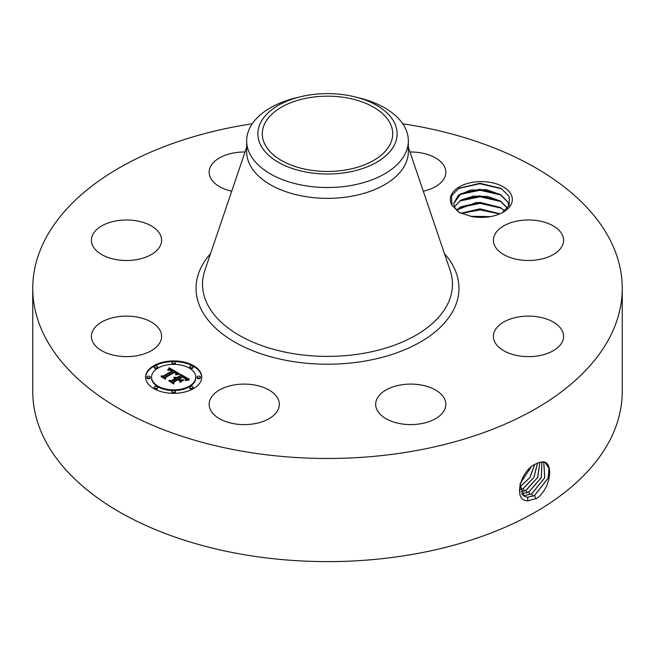 <?xml version="1.0" encoding="UTF-8"?>
<svg xmlns="http://www.w3.org/2000/svg" width="655" height="655" viewBox="0 0 655 655"><rect width="100%" height="100%" fill="white"/><g stroke="black" fill="none" stroke-linecap="round" stroke-linejoin="round"><path stroke-width="0.98" d="M402.743 123.77A294.75 170.169 180 0 1 622.25 288.306L622.25 391.444A294.75 170.169 180 0 1 410.48 554.736A294.75 170.169 180 0 1 32.75 391.444L32.75 288.306A294.75 170.169 180 0 1 244.52 125.015A294.75 170.169 180 0 1 252.257 123.77M622.25 288.306A294.75 170.169 180 0 1 410.48 451.598A294.75 170.169 180 0 1 32.75 288.306M538.451 462.7L535.921 463.912C520.823 469.725 512.014 501.157 528.061 500.821L537.075 498.226C551.33 487.656 553.942 461.325 542.586 461.849L538.451 462.7L542.586 461.849M458.999 212.384L471.232 216.412A31.006 17.898 180 0 0 503.253 212.146A31.006 17.898 180 0 0 511.08 194.453A31.006 17.898 180 0 0 472.607 182.319A31.006 17.898 180 0 0 451.582 204.532A31.006 17.898 180 0 0 452.016 205.31L458.999 212.384M160.18 330.669A35.092 20.256 180 0 1 161.597 336.375A35.092 20.256 180 0 1 131.499 356.426A35.092 20.256 180 0 1 92.838 342.074A35.092 20.256 180 0 1 91.413 336.375A35.092 20.256 180 0 1 121.519 316.316A35.092 20.256 180 0 1 160.18 330.669M95.712 230.527A35.092 20.256 180 0 1 135.192 220.612A35.092 20.256 180 0 1 161.597 240.238A35.092 20.256 180 0 1 157.298 249.956A35.092 20.256 180 0 1 117.826 259.871A35.092 20.256 180 0 1 91.413 240.238A35.092 20.256 180 0 1 95.712 230.527M231.723 191.186A35.092 20.256 180 0 1 209.158 172.265A35.092 20.256 180 0 1 234.367 152.828A35.092 20.256 180 0 1 245.003 152.009M409.997 152.009A35.092 20.256 180 0 1 427.576 154.482A35.092 20.256 180 0 1 445.842 172.265A35.092 20.256 180 0 1 423.277 191.186M562.162 234.539A35.092 20.256 180 0 1 563.587 240.238A35.092 20.256 180 0 1 533.481 260.289A35.092 20.256 180 0 1 494.82 245.944A35.092 20.256 180 0 1 493.403 240.238A35.092 20.256 180 0 1 523.501 220.186A35.092 20.256 180 0 1 562.162 234.539M559.288 346.086A35.092 20.256 180 0 1 519.808 356.001A35.092 20.256 180 0 1 493.403 336.375A35.092 20.256 180 0 1 497.702 326.657A35.092 20.256 180 0 1 537.174 316.742A35.092 20.256 180 0 1 563.587 336.375A35.092 20.256 180 0 1 559.288 346.086M420.633 423.785A35.092 20.256 180 0 1 375.667 404.348A35.092 20.256 180 0 1 400.876 384.911A35.092 20.256 180 0 1 445.842 404.348A35.092 20.256 180 0 1 420.633 423.785M227.424 422.131A35.092 20.256 180 0 1 209.158 404.348A35.092 20.256 180 0 1 261.067 386.573A35.092 20.256 180 0 1 279.333 404.348A35.092 20.256 180 0 1 227.424 422.131M193.52 388.579A28.075 16.203 180 0 1 162.923 392.091A28.075 16.203 180 0 1 145.598 377.124A28.075 16.203 180 0 1 153.819 365.662A28.075 16.203 180 0 1 184.407 362.149A28.075 16.203 180 0 1 201.74 377.124A28.075 16.203 180 0 1 193.52 388.579M519.964 484.422L524.082 496.179L527.627 497.309L534.57 495.548L548.137 478.175L549.095 468.481L545.353 462.659L542.496 461.922M345.856 169.948A65.213 37.646 180 0 1 262.287 133.825A65.213 37.646 180 0 1 309.144 97.701A65.213 37.646 180 0 1 392.713 133.825A65.213 37.646 180 0 1 345.856 169.948M502.262 212.695L509.246 205.121L509.132 196.443L501.206 188.427L479.968 183.261L458.958 188.239L451.467 195.82L452.016 205.31M201.732 377.468A28.075 16.203 0 0 0 184.137 362.772A28.075 16.203 0 0 0 153.819 366.35A28.075 16.203 0 0 0 145.598 377.468M524.057 496.162L527.562 497.268L534.505 495.516L548.055 478.175L549.037 468.481L545.32 462.643M394.31 145.14A69.635 40.201 180 0 1 307.899 172.396A69.635 40.201 180 0 1 260.69 122.501A69.635 40.201 180 0 1 300.457 96.776A69.635 40.201 180 0 1 354.543 96.776A69.635 40.201 180 0 1 394.31 145.14M459.573 212.678L454.816 207.733L453.702 203.541L458.344 195.305L470.462 190.089L486.272 189.663L500.748 194.641L507.846 202.027L508.919 205.826M354.543 96.776L358.899 97.841A80.843 46.677 180 0 1 408.343 140.85L408.343 151.682A80.843 46.677 180 0 1 350.261 196.467A80.843 46.677 180 0 1 246.657 151.682L246.657 140.85A80.843 46.677 180 0 1 249.923 127.709A80.843 46.677 180 0 1 296.101 97.841L300.457 96.776M151.551 377.124L151.551 377.812A22.114 12.772 0 0 0 165.199 389.602A22.114 12.772 0 0 0 189.303 386.835A22.114 12.772 0 0 0 195.779 377.812L195.779 377.124A22.114 12.772 0 0 0 182.131 365.326A22.114 12.772 0 0 0 158.027 368.094A22.114 12.772 0 0 0 151.551 377.124A22.114 12.772 0 0 0 165.199 388.914A22.114 12.772 0 0 0 189.303 386.147A22.114 12.772 0 0 0 195.779 377.124M189.713 366.874L189.713 367.561A1.703 0.982 0 0 0 190.761 368.47A1.703 0.982 0 0 0 192.611 368.257A1.703 0.982 0 0 0 193.11 367.561L193.11 366.874A1.703 0.982 0 0 0 192.062 365.973A1.703 0.982 0 0 0 190.204 366.186A1.703 0.982 0 0 0 189.713 366.874A1.703 0.982 0 0 0 190.761 367.782A1.703 0.982 0 0 0 192.611 367.57A1.703 0.982 0 0 0 193.11 366.874M189.713 387.367L189.713 388.055A1.703 0.982 0 0 0 190.761 388.964A1.703 0.982 0 0 0 192.611 388.751A1.703 0.982 0 0 0 193.11 388.055L193.11 387.367A1.703 0.982 0 0 0 192.062 386.458A1.703 0.982 0 0 0 190.204 386.671A1.703 0.982 0 0 0 189.713 387.367A1.703 0.982 0 0 0 190.761 388.276A1.703 0.982 0 0 0 192.611 388.063A1.703 0.982 0 0 0 193.11 387.367M197.057 377.124L197.057 377.812A1.703 0.982 0 0 0 198.113 378.713A1.703 0.982 0 0 0 199.963 378.5A1.703 0.982 0 0 0 200.463 377.812L200.463 377.124A1.703 0.982 0 0 0 199.415 376.216A1.703 0.982 0 0 0 197.556 376.428A1.703 0.982 0 0 0 197.057 377.124A1.703 0.982 0 0 0 198.113 378.025A1.703 0.982 0 0 0 199.963 377.812A1.703 0.982 0 0 0 200.463 377.124M154.22 387.367L154.22 388.055A1.703 0.982 0 0 0 155.268 388.964A1.703 0.982 0 0 0 157.126 388.751A1.703 0.982 0 0 0 157.626 388.055L157.626 387.367A1.703 0.982 0 0 0 156.57 386.458A1.703 0.982 0 0 0 154.719 386.671A1.703 0.982 0 0 0 154.22 387.367A1.703 0.982 0 0 0 155.268 388.276A1.703 0.982 0 0 0 157.126 388.063A1.703 0.982 0 0 0 157.626 387.367M171.962 391.608L171.962 392.296A1.703 0.982 0 0 0 173.018 393.205A1.703 0.982 0 0 0 174.869 392.992A1.703 0.982 0 0 0 175.368 392.296L175.368 391.608A1.703 0.982 0 0 0 174.32 390.699A1.703 0.982 0 0 0 172.461 390.912A1.703 0.982 0 0 0 171.962 391.608A1.703 0.982 0 0 0 173.018 392.517A1.703 0.982 0 0 0 174.869 392.304A1.703 0.982 0 0 0 175.368 391.608M154.22 366.874L154.22 367.561A1.703 0.982 0 0 0 155.268 368.47A1.703 0.982 0 0 0 157.126 368.257A1.703 0.982 0 0 0 157.626 367.561L157.626 366.874A1.703 0.982 0 0 0 156.57 365.973A1.703 0.982 0 0 0 154.719 366.186A1.703 0.982 0 0 0 154.22 366.874A1.703 0.982 0 0 0 155.268 367.782A1.703 0.982 0 0 0 157.126 367.57A1.703 0.982 0 0 0 157.626 366.874M171.962 362.633L171.962 363.32A1.703 0.982 0 0 0 173.018 364.229A1.703 0.982 0 0 0 174.869 364.016A1.703 0.982 0 0 0 175.368 363.32L175.368 362.633A1.703 0.982 0 0 0 174.32 361.724A1.703 0.982 0 0 0 172.461 361.937A1.703 0.982 0 0 0 171.962 362.633A1.703 0.982 0 0 0 173.018 363.541A1.703 0.982 0 0 0 174.869 363.328A1.703 0.982 0 0 0 175.368 362.633M146.867 377.124L146.867 377.812A1.703 0.982 0 0 0 147.924 378.713A1.703 0.982 0 0 0 149.774 378.5A1.703 0.982 0 0 0 150.273 377.812L150.273 377.124A1.703 0.982 0 0 0 149.225 376.216A1.703 0.982 0 0 0 147.367 376.428A1.703 0.982 0 0 0 146.867 377.124A1.703 0.982 0 0 0 147.924 378.025A1.703 0.982 0 0 0 149.774 377.812A1.703 0.982 0 0 0 150.273 377.124M522.796 495.147L524.835 495.557L531.737 493.813L544.755 477.888L543.797 462.086M408.343 140.85A80.843 46.677 180 0 1 405.077 153.99A80.843 46.677 180 0 1 350.261 185.635A80.843 46.677 180 0 1 246.657 140.85M453.702 203.582L460.85 193.692L479.722 189.279L500.019 194.289L507.846 202.117L508.91 205.842M522.764 495.115L524.77 495.516L531.663 493.772L544.673 477.88L543.756 462.078M179.421 373.727L175.728 374.488L176.31 372.932L174.525 371.663L165.019 377.034L165.101 378.172L161.138 375.88L163.365 375.995L171.995 371.008L170.218 370.173L168.073 370.345L169.964 369.944L172.642 370.64L169.981 369.461L167.705 370.026L169.129 367.75L179.421 373.727M179.331 374.349L175.671 374.889L179.331 374.349M175.884 373.645L174.418 372.417L165.69 377.444L165.437 379.188L161.007 376.625L165.191 378.778L165.355 377.337L174.394 372.122L175.884 373.096L175.941 373.768L175.884 373.096M189.41 379.351L185.39 380.039L185.652 378.279L182.598 376.248L178.537 378.598L179.061 378.901L182.647 376.83L185.136 378.394L185.373 379.425L184.726 378.328L182.63 377.092L179.282 379.024L180.592 379.777L183.441 379.736L179.814 381.832L179.789 380.162L177.808 379.016L173.436 381.537L173.419 382.831L169.162 380.375L171.7 380.539L175.434 378.385L173.772 377.796L176.072 378.017L173.853 377.313L176.801 377.591L180.461 375.479L180.412 374.161L189.41 379.351M189.017 380.072L185.267 380.498L189.025 379.875M180.027 382.438L183.678 380.072L180.027 382.438M177.824 379.867L174.107 382.012L173.747 383.986L168.744 380.825L173.493 383.568L173.788 381.947L177.841 379.605L179.601 380.891L177.841 379.605M454.398 206.857L460.85 200.242L479.722 195.829L500.019 200.839L507.846 208.667M507.846 208.577L500.748 201.191L487.975 196.492L473.508 196.123L461.194 199.955L454.374 206.816M169.129 367.75L169.129 368.438L178.676 373.849M168.99 368.004L169.129 368.438M168.843 368.257L168.99 368.691M168.695 368.495L168.843 368.945M168.548 368.732L168.695 369.183M168.4 368.953L168.548 369.42M168.245 369.174L168.245 369.772M168.081 369.379L168.081 369.838M172.642 370.64L172.642 371.328L172.126 371.516L172.126 370.828M171.995 371.008L171.995 371.696L163.365 376.682L163.365 375.995M162.44 376.633L163.365 376.682M165.019 377.034L165.052 378.14M176.359 373.448L176.383 374.021M176.318 373.563L176.359 374.136M176.261 373.677L176.318 374.251M176.187 373.8L176.187 374.357M176.097 373.931L176.097 374.382M175.974 373.211L175.974 373.718M175.745 372.965L175.745 373.407M165.355 377.337L165.625 377.869M165.24 379.073L165.355 378.025M180.436 374.865L188.386 379.45M180.461 375.479L180.461 376.166L176.801 378.279L176.801 377.591M176.514 377.46L176.801 378.279M176.228 377.354L176.514 378.148M175.933 377.272L175.933 377.919M175.638 377.206L175.638 377.755M175.344 377.174L175.344 377.632M176.072 378.017L176.072 378.705L175.663 378.934L175.663 378.246M175.491 378.156L175.663 378.934M175.434 378.385L175.434 379.073L171.7 381.226L171.7 380.539M170.496 381.144L171.7 381.226M180.592 379.777L180.592 380.465L182.221 380.44M179.282 379.024L179.282 379.712L180.592 380.465M185.39 378.762L185.39 379.376M185.283 378.582L185.283 379.024M179.061 378.901L179.282 379.466M178.537 378.598L179.061 379.589M185.791 379.147L185.823 379.687M185.742 379.302L185.742 379.949M185.676 379.474L185.676 379.965M173.788 381.947L174.017 382.495M173.567 383.879L173.788 382.635M521.691 493.772L528.896 492.069L541.292 477.626L541.996 461.922M521.675 493.739L528.831 492.036L541.21 477.618L541.955 461.922M456.568 210.132L460.85 206.792L479.968 202.387L500.019 207.389L504.718 210.918M504.768 210.877L500.748 207.741L476.643 202.379L456.527 210.091M520.807 492.036L526.063 490.333L537.714 477.421L539.933 462.225M520.791 491.995L525.998 490.292L537.632 477.421L539.884 462.233M499.855 213.849L479.886 208.937L460.899 213.317M499.945 213.808L479.878 208.839L460.809 213.276M520.176 489.866L523.23 488.589L533.997 477.331L537.534 463.085M520.16 489.809L523.157 488.556L533.907 477.331L537.477 463.11M490.055 216.666L470.74 216.33M490.284 216.625L470.503 216.281M519.865 487.124L530.075 477.38L534.644 464.632M519.865 487.05L529.887 477.52L534.57 464.682M520.267 483.357L530.943 467.342M520.307 483.234L530.845 467.433M473.377 216.789L487.533 217.026M461.12 213.415L480.131 209.895L499.642 213.939M459.564 207.594L480.148 203.337L501.329 208.2M459.564 201.044L480.148 196.787L501.329 201.65M459.564 194.494L480.148 190.237L501.329 195.1M458.525 188.501L479.828 183.687L501.967 188.886M444.467 253.649A131.475 75.906 180 0 1 364.516 361.142A131.475 75.906 180 0 1 226.188 336.678A131.475 75.906 180 0 1 210.533 253.649M535.888 498.922L534.57 495.548M408.343 147.154L450.141 270.384A124.974 72.148 180 0 1 362.682 353.479A124.974 72.148 180 0 1 204.859 270.384L246.657 147.154M527.856 500.985L527.627 497.309M532.728 496.351L531.737 493.813M524.901 496.613L524.835 495.557M529.887 494.607L528.896 492.069M522.076 494.32L522.043 493.805M527.054 492.871L526.063 490.333M524.213 491.127L523.23 488.589M521.38 489.391L520.389 486.853"/></g></svg>

